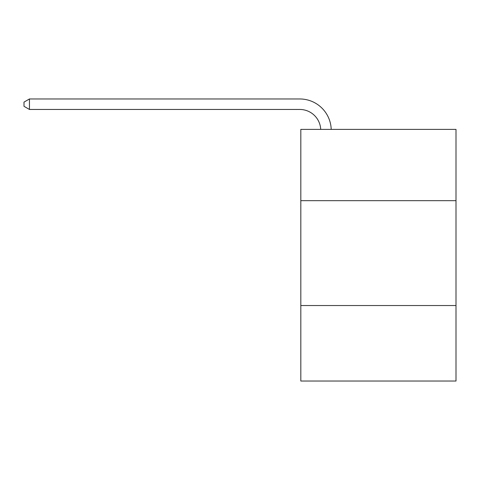 <?xml version="1.0" encoding="UTF-8"?>
<svg xmlns="http://www.w3.org/2000/svg" width="480" height="480" viewBox="0 0 480 480"><rect width="100%" height="100%" fill="white"/><g stroke="black" fill="none" stroke-linecap="round" stroke-linejoin="round"><path stroke-width="0.72" d="M456 200.682L456 129.378L300.816 129.378L300.816 200.682L456 200.682L456 381.03L300.816 381.03L300.816 200.682M456 305.532L300.816 305.532M320.712 129.378A20.97 20.97 -54.4 0 0 299.766 109.458L29.454 109.458L24 106.308L24 102.114L29.454 98.97L299.766 98.97A31.458 31.458 125.6 0 1 331.206 129.378M29.454 98.97L29.454 109.458"/></g></svg>
